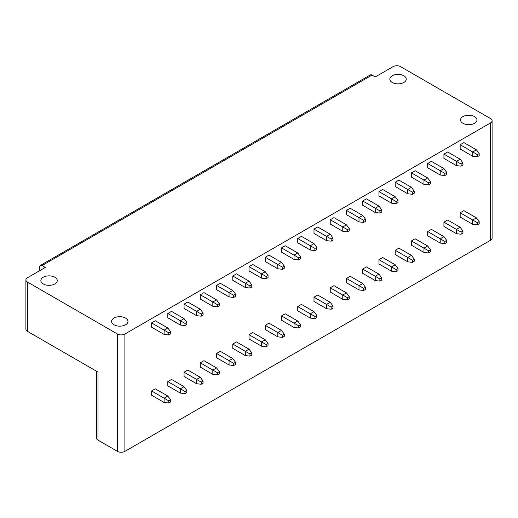 <?xml version="1.0" encoding="UTF-8"?>
<svg xmlns="http://www.w3.org/2000/svg" width="518" height="518" viewBox="0 0 518 518"><rect width="100%" height="100%" fill="white"/><g stroke="black" fill="none" stroke-linecap="round" stroke-linejoin="round"><path stroke-width="0.78" d="M124.89 451.366L124.89 334.019L490.565 122.895A5.251 3.03 0 0 0 492.1 120.752L492.1 238.105A5.251 3.03 0 0 1 490.565 240.248L124.89 451.366A5.251 3.03 180 0 1 117.463 451.366L97.973 440.112A5.251 3.03 180 0 1 96.439 437.969L96.439 371.173M474.553 116.602A8.204 4.733 180 0 1 476.955 119.949A8.204 4.733 180 0 1 471.892 124.326A8.204 4.733 180 0 1 462.95 123.297A8.204 4.733 180 0 1 460.547 119.949A8.204 4.733 180 0 1 465.611 115.572A8.204 4.733 180 0 1 474.553 116.602M492.1 120.752A5.251 3.03 0 0 0 490.565 118.609L400.537 66.634A5.251 3.03 0 0 0 393.11 66.634L375.246 76.949L371.995 75.071A3.283 1.897 -120 0 0 370.357 74.909L40.417 265.404A3.283 1.897 -120 0 0 39.737 266.906L39.737 270.655M124.89 334.019A5.251 3.03 180 0 1 117.463 334.019L27.435 282.038A5.251 3.03 180 0 1 25.9 279.895A5.251 3.03 180 0 1 27.435 277.752L45.306 267.437L42.055 265.566A3.283 1.897 -120 0 0 40.417 265.404M43.259 283.942A8.204 4.733 0 0 0 52.201 284.971A8.204 4.733 0 0 0 57.265 280.594A8.204 4.733 0 0 0 54.863 277.247A8.204 4.733 0 0 0 45.921 276.217A8.204 4.733 0 0 0 40.857 280.594A8.204 4.733 0 0 0 43.259 283.942M113.986 324.773A8.204 4.733 0 0 0 122.921 325.803A8.204 4.733 0 0 0 127.985 321.425A8.204 4.733 0 0 0 125.583 318.078A8.204 4.733 0 0 0 116.647 317.048A8.204 4.733 0 0 0 111.584 321.425A8.204 4.733 0 0 0 113.986 324.773M403.833 75.77A8.204 4.733 180 0 1 406.235 79.118A8.204 4.733 180 0 1 401.172 83.495A8.204 4.733 180 0 1 392.23 82.466A8.204 4.733 180 0 1 389.827 79.118A8.204 4.733 180 0 1 394.891 74.741A8.204 4.733 180 0 1 403.833 75.77M97.973 440.112L97.973 372.06L27.435 331.339A5.251 3.03 180 0 1 25.9 329.195L25.9 279.895M168.745 332.809L164.102 330.134L167.813 327.991L155.283 320.752L151.573 322.895L151.573 327.182L164.102 334.421L168.745 334.952L170.597 333.883L170.597 331.74L168.745 332.809L168.745 334.952M186.843 390.417L184.058 386.661L171.529 379.429L167.813 381.572L167.813 385.858L180.342 393.091L184.984 393.628L186.843 392.56L186.843 390.417L184.984 391.485L180.342 388.804L180.342 393.091M184.984 323.433L180.342 320.752L184.058 318.609L171.529 311.376L167.813 313.519L167.813 317.806L180.342 325.039L184.984 325.576L186.843 324.508L186.843 322.364L184.984 323.433L184.984 325.576M203.082 381.034L200.298 377.285L187.769 370.053L184.058 372.196L184.058 376.482L196.587 383.715L201.224 384.252L203.082 383.178L203.082 381.034L201.224 382.109L196.587 379.429L196.587 383.715M201.224 314.057L196.587 311.376L200.298 309.233L187.769 302L184.058 304.144L184.058 308.43L196.587 315.663L201.224 316.2L203.082 315.125L203.082 312.982L201.224 314.057L201.224 316.2M219.321 371.659L216.537 367.91L204.008 360.677L200.298 362.82L200.298 367.107L212.827 374.339L217.469 374.877L219.321 373.802L219.321 371.659L217.469 372.733L212.827 370.053L212.827 374.339M217.469 304.681L212.827 302L216.537 299.857L204.008 292.625L200.298 294.768L200.298 299.054L212.827 306.287L217.469 306.824L219.321 305.749L219.321 303.606L217.469 304.681L217.469 306.824M235.567 362.283L232.783 358.534L220.254 351.301L216.537 353.444L216.537 357.731L229.066 364.963L233.709 365.501L235.567 364.426L235.567 362.283L233.709 363.358L229.066 360.677L229.066 364.963M233.709 295.305L229.066 292.625L232.783 290.481L220.254 283.249L216.537 285.392L216.537 289.679L229.066 296.911L233.709 297.449L235.567 296.374L235.567 294.23L233.709 295.305L233.709 297.449M251.806 352.907L249.022 349.158L236.493 341.919L232.783 344.062L232.783 348.349L245.312 355.588L249.948 356.119L251.806 355.05L251.806 352.907L249.948 353.975L245.312 351.301L245.312 355.588M249.948 285.923L245.312 283.249L249.022 281.106L236.493 273.867L232.783 276.01L232.783 280.296L245.312 287.535L249.948 288.066L251.806 286.998L251.806 284.855L249.948 285.923L249.948 288.066M268.052 343.531L265.268 339.776L252.732 332.543L249.022 334.686L249.022 338.973L261.551 346.205L266.194 346.743L268.052 345.674L268.052 343.531L266.194 344.6L261.551 341.919L261.551 346.205M266.194 276.547L261.551 273.867L265.268 271.723L252.732 264.491L249.022 266.634L249.022 270.92L261.551 278.153L266.194 278.69L268.052 277.622L268.052 275.479L266.194 276.547L266.194 278.69M284.291 334.149L281.507 330.4L268.978 323.167L265.268 325.31L265.268 329.597L277.797 336.829L282.433 337.367L284.291 336.292L284.291 334.149L282.433 335.224L277.797 332.543L277.797 336.829M282.433 267.171L277.797 264.491L281.507 262.348L268.978 255.115L265.268 257.258L265.268 261.545L277.797 268.777L282.433 269.315L284.291 268.24L284.291 266.097L282.433 267.171L282.433 269.315M300.531 324.773L297.746 321.024L285.217 313.791L281.507 315.935L281.507 320.221L294.036 327.454L298.679 327.991L300.531 326.916L300.531 324.773L298.679 325.848L294.036 323.167L294.036 327.454M298.679 257.796L294.036 255.115L297.746 252.972L285.217 245.739L281.507 247.882L281.507 252.169L294.036 259.401L298.679 259.939L300.531 258.864L300.531 256.721L298.679 257.796L298.679 259.939M316.776 315.397L313.992 311.648L301.463 304.409L297.746 306.559L297.746 310.845L310.276 318.078L314.918 318.609L316.776 317.54L316.776 315.397L314.918 316.466L310.276 313.791L310.276 318.078M314.918 248.413L310.276 245.739L313.992 243.596L301.463 236.357L297.746 238.507L297.746 242.793L310.276 250.026L314.918 250.557L316.776 249.488L316.776 247.345L314.918 248.413L314.918 250.557M333.016 306.021L330.231 302.266L317.702 295.033L313.992 297.177L313.992 301.463L326.521 308.702L331.157 309.233L333.016 308.165L333.016 306.021L331.157 307.09L326.521 304.409L326.521 308.702M331.157 239.038L326.521 236.357L330.231 234.214L317.702 226.981L313.992 229.124L313.992 233.411L326.521 240.65L331.157 241.181L333.016 240.112L333.016 237.969L331.157 239.038L331.157 241.181M349.255 296.646L346.471 292.89L333.942 285.658L330.231 287.801L330.231 292.087L342.761 299.32L347.403 299.857L349.255 298.789L349.255 296.646L347.403 297.714L342.761 295.033L342.761 299.32M347.403 229.662L342.761 226.981L346.471 224.838L333.942 217.605L330.231 219.749L330.231 224.035L342.761 231.268L347.403 231.805L349.255 230.737L349.255 228.593L347.403 229.662L347.403 231.805M365.501 287.263L362.717 283.514L350.187 276.282L346.471 278.425L346.471 282.711L359.006 289.944L363.642 290.481L365.501 289.407L365.501 287.263L363.642 288.338L359.006 285.658L359.006 289.944M363.642 220.286L359.006 217.605L362.717 215.462L350.187 208.23L346.471 210.373L346.471 214.659L359.006 221.892L363.642 222.429L365.501 221.354L365.501 219.211L363.642 220.286L363.642 222.429M381.74 277.888L378.956 274.139L366.427 266.906L362.717 269.049L362.717 273.336L375.246 280.568L379.888 281.106L381.74 280.031L381.74 277.888L379.888 278.962L375.246 276.282L375.246 280.568M379.888 210.91L375.246 208.23L378.956 206.086L366.427 198.854L362.717 200.997L362.717 205.283L375.246 212.516L379.888 213.053L381.74 211.979L381.74 209.835L379.888 210.91L379.888 213.053M397.986 268.512L395.202 264.763L382.672 257.524L378.956 259.667L378.956 263.96L391.485 271.192L396.128 271.723L397.986 270.655L397.986 268.512L396.128 269.58L391.485 266.906L391.485 271.192M396.128 201.528L391.485 198.854L395.202 196.71L382.672 189.471L378.956 191.615L378.956 195.908L391.485 203.14L396.128 203.671L397.986 202.603L397.986 200.46L396.128 201.528L396.128 203.671M414.225 259.136L411.441 255.38L398.912 248.148L395.202 250.291L395.202 254.578L407.731 261.817L412.367 262.348L414.225 261.279L414.225 259.136L412.367 260.204L407.731 257.524L407.731 261.817M412.367 192.152L407.731 189.471L411.441 187.328L398.912 180.096L395.202 182.239L395.202 186.525L407.731 193.764L412.367 194.295L414.225 193.227L414.225 191.084L412.367 192.152L412.367 194.295M430.464 249.76L427.68 246.005L415.151 238.772L411.441 240.915L411.441 245.202L423.97 252.434L428.613 252.972L430.464 251.903L430.464 249.76L428.613 250.829L423.97 248.148L423.97 252.434M428.613 182.776L423.97 180.096L427.68 177.952L415.151 170.72L411.441 172.863L411.441 177.15L423.97 184.382L428.613 184.92L430.464 183.851L430.464 181.708L428.613 182.776L428.613 184.92M446.71 240.378L443.926 236.629L431.397 229.396L427.68 231.54L427.68 235.826L440.209 243.059L444.852 243.596L446.71 242.521L446.71 240.378L444.852 241.453L440.209 238.772L440.209 243.059M444.852 173.4L440.209 170.72L443.926 168.577L431.397 161.344L427.68 163.487L427.68 167.774L440.209 175.006L444.852 175.544L446.71 174.469L446.71 172.326L444.852 173.4L444.852 175.544M462.95 231.002L460.165 227.253L447.636 220.02L443.926 222.164L443.926 226.45L456.455 233.683L461.098 234.22L462.95 233.145L462.95 231.002L461.098 232.077L456.455 229.396L456.455 233.683M461.098 164.025L456.455 161.344L460.165 159.201L447.636 151.968L443.926 154.111L443.926 158.398L456.455 165.631L461.098 166.168L462.95 165.093L462.95 162.95L461.098 164.025L461.098 166.168M479.195 221.626L476.411 217.877L463.882 210.638L460.165 212.781L460.165 217.068L472.694 224.307L477.337 224.838L479.195 223.77L479.195 221.626L477.337 222.695L472.694 220.02L472.694 224.307M477.337 154.642L472.694 151.968L476.411 149.825L463.882 142.586L460.165 144.729L460.165 149.016L472.694 156.255L477.337 156.786L479.195 155.717L479.195 153.574L477.337 154.642L477.337 156.786M170.597 399.792L167.813 396.043L155.283 388.804L151.573 390.948L151.573 395.234L164.102 402.473L168.745 403.004L170.597 401.936L170.597 399.792L168.745 400.861L164.102 398.187L164.102 402.473M167.813 396.043L164.102 398.187L151.573 390.948M168.745 400.861L168.745 403.004M167.813 327.991L170.597 331.74M151.573 322.895L164.102 330.134L164.102 334.421M184.058 386.661L180.342 388.804L167.813 381.572M184.984 391.485L184.984 393.628M184.058 318.609L186.843 322.364M167.813 313.519L180.342 320.752L180.342 325.039M200.298 377.285L196.587 379.429L184.058 372.196M201.224 382.109L201.224 384.252M200.298 309.233L203.082 312.982M184.058 304.144L196.587 311.376L196.587 315.663M216.537 367.91L212.827 370.053L200.298 362.82M217.469 372.733L217.469 374.877M216.537 299.857L219.321 303.606M200.298 294.768L212.827 302L212.827 306.287M232.783 358.534L229.066 360.677L216.537 353.444M233.709 363.358L233.709 365.501M232.783 290.481L235.567 294.23M216.537 285.392L229.066 292.625L229.066 296.911M249.022 349.158L245.312 351.301L232.783 344.062M249.948 353.975L249.948 356.119M249.022 281.106L251.806 284.855M232.783 276.01L245.312 283.249L245.312 287.535M265.268 339.776L261.551 341.919L249.022 334.686M266.194 344.6L266.194 346.743M265.268 271.723L268.052 275.479M249.022 266.634L261.551 273.867L261.551 278.153M281.507 330.4L277.797 332.543L265.268 325.31M282.433 335.224L282.433 337.367M281.507 262.348L284.291 266.097M265.268 257.258L277.797 264.491L277.797 268.777M297.746 321.024L294.036 323.167L281.507 315.935M298.679 325.848L298.679 327.991M297.746 252.972L300.531 256.721M281.507 247.882L294.036 255.115L294.036 259.401M313.992 311.648L310.276 313.791L297.746 306.559M314.918 316.466L314.918 318.609M313.992 243.596L316.776 247.345M297.746 238.507L310.276 245.739L310.276 250.026M330.231 302.266L326.521 304.409L313.992 297.177M331.157 307.09L331.157 309.233M330.231 234.214L333.016 237.969M313.992 229.124L326.521 236.357L326.521 240.65M346.471 292.89L342.761 295.033L330.231 287.801M347.403 297.714L347.403 299.857M346.471 224.838L349.255 228.593M330.231 219.749L342.761 226.981L342.761 231.268M362.717 283.514L359.006 285.658L346.471 278.425M363.642 288.338L363.642 290.481M362.717 215.462L365.501 219.211M346.471 210.373L359.006 217.605L359.006 221.892M378.956 274.139L375.246 276.282L362.717 269.049M379.888 278.962L379.888 281.106M378.956 206.086L381.74 209.835M362.717 200.997L375.246 208.23L375.246 212.516M395.202 264.763L391.485 266.906L378.956 259.667M396.128 269.58L396.128 271.723M395.202 196.71L397.986 200.46M378.956 191.615L391.485 198.854L391.485 203.14M411.441 255.38L407.731 257.524L395.202 250.291M412.367 260.204L412.367 262.348M411.441 187.328L414.225 191.084M395.202 182.239L407.731 189.471L407.731 193.764M427.68 246.005L423.97 248.148L411.441 240.915M428.613 250.829L428.613 252.972M427.68 177.952L430.464 181.708M411.441 172.863L423.97 180.096L423.97 184.382M443.926 236.629L440.209 238.772L427.68 231.54M444.852 241.453L444.852 243.596M443.926 168.577L446.71 172.326M427.68 163.487L440.209 170.72L440.209 175.006M460.165 227.253L456.455 229.396L443.926 222.164M461.098 232.077L461.098 234.22M460.165 159.201L462.95 162.95M443.926 154.111L456.455 161.344L456.455 165.631M476.411 217.877L472.694 220.02L460.165 212.781M477.337 222.695L477.337 224.838M476.411 149.825L479.195 153.574M460.165 144.729L472.694 151.968L472.694 156.255M42.055 265.566L371.995 75.071M490.565 240.248L490.565 122.895M117.463 451.366L117.463 334.019M27.435 331.339L27.435 282.038"/></g></svg>
